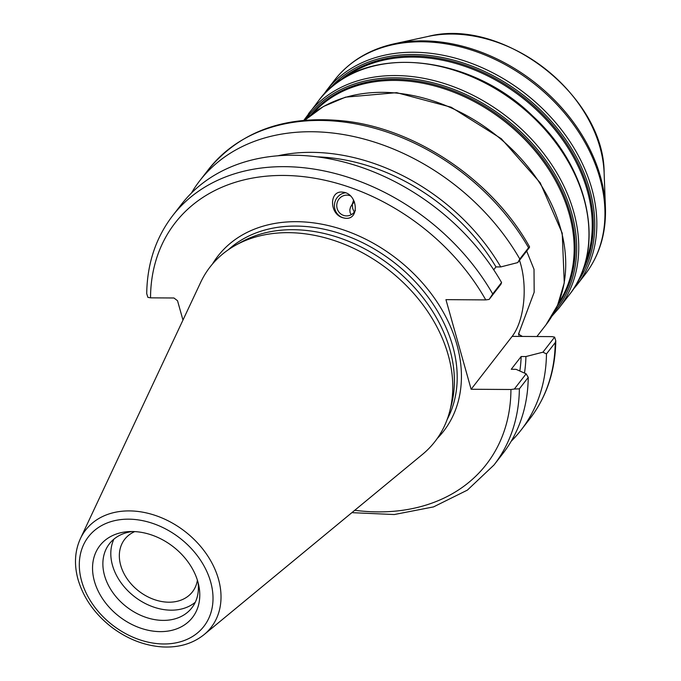 <?xml version="1.0" encoding="UTF-8"?>
<svg xmlns="http://www.w3.org/2000/svg" width="681" height="681" viewBox="0 0 681 681"><rect width="100%" height="100%" fill="white"/><g stroke="black" fill="none" stroke-linecap="round" stroke-linejoin="round"><path stroke-width="1.02" d="M526.677 251.068L534.015 269.31L534.168 292.243L518.496 334.141L522.412 336.44L551.968 336.618L554.623 337.121L555.781 340.84L555.228 342.62A203.355 153.089 37.8 0 1 529.844 418.781C546.698 396.742 555.338 370.762 555.781 340.84M554.623 337.121L542.936 352.188L525.928 356.546L521.152 356.521L511.252 369.272L516.028 369.306L526.149 373.826L514.342 389.038L510.937 389.498L471.133 389.26L512.155 336.38A52.454 24.627 90.4 0 0 519.492 260.329M354.29 212.14L352.69 208.565L352.273 204.172L350.536 207.084L349.821 209.816L350.119 212.693L351.277 214.677M353.652 200.044L352.273 204.172L354.503 201.831M350.392 195.839A10.385 9.943 -83.4 0 0 347.897 195.2A10.385 9.943 -83.4 0 0 336.806 206.718A10.385 9.943 -83.4 0 0 345.497 215.826A10.385 9.943 -83.4 0 0 355.405 210.446M345.48 192.791A12.811 12.267 -83.4 0 0 334.499 204.283A12.811 12.267 -83.4 0 0 342.935 217.733A12.811 12.267 -83.4 0 0 345.105 218.226M342.747 217.716C329.051 213.928 329.195 189.914 342.901 192.178C357.865 193.293 360.062 220.584 344.986 218.209L342.747 217.716M197.405 580.221A42.869 32.271 37.8 0 1 192.434 591.866A42.869 32.271 37.8 0 1 138.779 591.082A42.869 32.271 37.8 0 1 124.691 539.309A42.869 32.271 37.8 0 1 134.736 531.597M471.133 389.26L445.944 299.649L485.757 299.895L489.154 299.427L500.961 284.215L501.574 282.521L492.703 293.954A203.355 153.089 -142.2 0 0 172.651 215.69C155.796 237.72 147.156 263.7 146.713 293.622L147.871 297.342L150.527 297.844L173.936 297.989L177.537 300.738L182.968 320.07M80.409 538.611L200.682 282.334A142.346 107.164 37.8 0 1 235.609 245.237L241.372 242.036A139.622 105.112 37.8 0 1 293.111 229.701A139.622 105.112 37.8 0 1 451.384 404.982L449.715 411.358A142.346 107.164 37.8 0 1 422.467 454.406L204.113 634.59A79.396 59.775 -142.2 0 0 209.535 558.795A79.396 59.775 -142.2 0 0 129.305 510.903A79.396 59.775 -142.2 0 0 80.409 538.611C74.757 551.082 73.974 564.745 78.068 579.582C83.533 597.986 94.591 613.751 111.258 626.886C127.313 639.076 144.5 645.767 162.827 646.95C179.103 647.708 192.868 643.588 204.113 634.59M542.936 352.188L546.468 353.916L555.228 342.62M528.558 247.739L529.563 246.837C493.512 181.963 419.385 130.701 348.085 121.439C287.705 114.144 241.176 130.156 208.505 169.467A203.355 153.089 37.8 0 1 528.558 247.739L519.799 259.027L517.747 262.585L529.435 247.509M493.725 269.795L495.964 266.909L500.739 266.935L517.747 262.585M489.154 299.427L492.703 293.954M172.651 215.69L181.521 204.249A203.355 153.089 37.8 0 1 501.574 282.521M351.873 512.657L394.299 514.53L433.525 506.902L467.404 490.107L493.989 464.995A203.355 153.089 -142.2 0 0 519.373 388.834L514.342 389.038M519.373 388.834L528.243 377.402L526.149 373.826M132.088 531.52A58.609 44.12 37.8 0 1 198.792 585.532A58.609 44.12 37.8 0 1 158.664 631.593A58.609 44.12 37.8 0 1 94.599 581.889A58.609 44.12 37.8 0 1 129.245 531.58A58.609 44.12 37.8 0 1 132.088 531.52M235.609 245.237A142.346 107.164 37.8 0 1 288.352 232.664A142.346 107.164 37.8 0 1 449.715 411.358M191.395 193.098A203.355 153.089 37.8 0 1 199.746 180.763A203.355 153.089 37.8 0 1 519.799 259.027M528.243 377.402A203.355 153.089 37.8 0 1 502.859 453.563L493.989 464.995M546.468 353.916A203.355 153.089 37.8 0 1 521.084 430.069A203.355 153.089 37.8 0 1 511.21 441.228M277.831 155.787A185.479 139.639 37.8 0 1 500.739 266.935M521.152 356.521A180.295 135.732 37.8 0 1 519.833 371M317.448 156.877A180.295 135.732 37.8 0 1 495.964 266.909M525.928 356.546A185.479 139.639 37.8 0 1 524.481 373.077M198.026 582.332A52.199 39.294 37.8 0 1 191.88 607.801A52.199 39.294 37.8 0 1 126.547 606.856A52.199 39.294 37.8 0 1 109.394 543.804A52.199 39.294 37.8 0 1 132.531 531.52M195.277 602.259A52.199 39.294 37.8 0 1 134.472 596.633A52.199 39.294 37.8 0 1 113.923 539.131M344.518 77.787A155.319 116.928 37.8 0 1 412.865 57.093A155.319 116.928 37.8 0 1 553.559 128.011A155.319 116.928 37.8 0 1 584.851 264.254M582.468 271.268A155.958 117.413 -142.2 0 0 557.679 131.203A155.958 117.413 -142.2 0 0 413.154 55.97A155.958 117.413 -142.2 0 0 338.321 81.839M329.544 88.879A157.243 118.375 37.8 0 1 413.146 54.497A157.243 118.375 37.8 0 1 563.391 136.336A157.243 118.375 37.8 0 1 577.828 281.508M313.354 113.055A155.319 116.928 37.8 0 1 394.776 80.409A155.319 116.928 37.8 0 1 542.51 160.341A155.319 116.928 37.8 0 1 558.437 303.198M557.135 306.237A155.958 117.413 -142.2 0 0 544.911 161.61A155.958 117.413 -142.2 0 0 395.065 79.285A155.958 117.413 -142.2 0 0 310.74 115.072M306.178 118.954A157.243 118.375 37.8 0 1 395.057 77.813A157.243 118.375 37.8 0 1 548.477 164.164A157.243 118.375 37.8 0 1 554.504 311.617M572.934 289.731L577.037 284.811A158.52 119.337 -142.2 0 0 566.924 137.162A158.52 119.337 -142.2 0 0 413.733 52.241A158.52 119.337 -142.2 0 0 326.548 90.471L322.794 95.672M326.548 90.471L334.669 79.992A158.52 119.337 37.8 0 1 421.862 41.771A158.52 119.337 37.8 0 1 575.045 126.692A158.52 119.337 37.8 0 1 585.166 274.341L577.037 284.811M318.691 100.592A158.52 119.337 37.8 0 1 405.876 62.371A158.52 119.337 37.8 0 1 559.067 147.292A158.52 119.337 37.8 0 1 569.18 294.933C606.592 249.272 589.584 167.773 532.533 115.838C467.43 51.713 359.517 43.567 318.691 100.592L303.845 120.29M569.18 294.933L558.948 308.127A158.52 119.337 -142.2 0 0 548.835 160.478A158.52 119.337 -142.2 0 0 395.644 75.557A158.52 119.337 -142.2 0 0 308.459 113.787M304.858 120.196A158.52 119.337 37.8 0 1 382.62 92.344A158.52 119.337 37.8 0 1 535.811 177.264A158.52 119.337 37.8 0 1 545.924 324.914L557.56 305.275L564.268 282.887L562.225 233.166L540.195 182.772L501.344 138.737L451.154 107.215L396.665 92.659L345.488 97.162L323.432 106.5L304.841 120.205M518.811 335.256A158.52 119.337 -142.2 0 0 519.041 332.737M604.132 173.127C604.566 95.808 502.782 16.838 427.991 36.468A131.774 99.205 37.8 0 1 451.997 34.05A131.774 99.205 37.8 0 1 604.132 173.127L605.426 207.543A157.924 118.886 -142.2 0 0 423.097 40.877A157.924 118.886 -142.2 0 0 394.333 43.771C369.23 49.364 349.344 61.435 334.669 79.992M512.155 336.38L522.412 336.44M228.424 249.689A139.622 105.112 37.8 0 1 295.92 226.075A139.622 105.112 37.8 0 1 425.582 293.775A139.622 105.112 37.8 0 1 447.196 419.419M437.253 438.453A142.831 107.53 -142.2 0 0 396.648 258.712A142.831 107.53 -142.2 0 0 212.455 264.049M150.527 297.844A196.945 148.271 37.8 0 1 283.449 175.451A196.945 148.271 37.8 0 1 485.757 299.895M510.937 389.498A196.945 148.271 37.8 0 1 354.741 510.29M81.652 581.182A73.063 54.999 37.8 0 1 163.219 527.724A73.063 54.999 37.8 0 1 193.6 635.816A73.063 54.999 37.8 0 1 81.652 581.182M558.948 308.127L551.942 316.137M536.909 336.533L545.924 324.914M427.991 36.468L394.333 43.771M605.426 207.543C606.252 233.251 599.493 255.52 585.166 274.341M199.746 180.763L208.505 169.467M521.084 430.069L529.844 418.781"/></g></svg>
